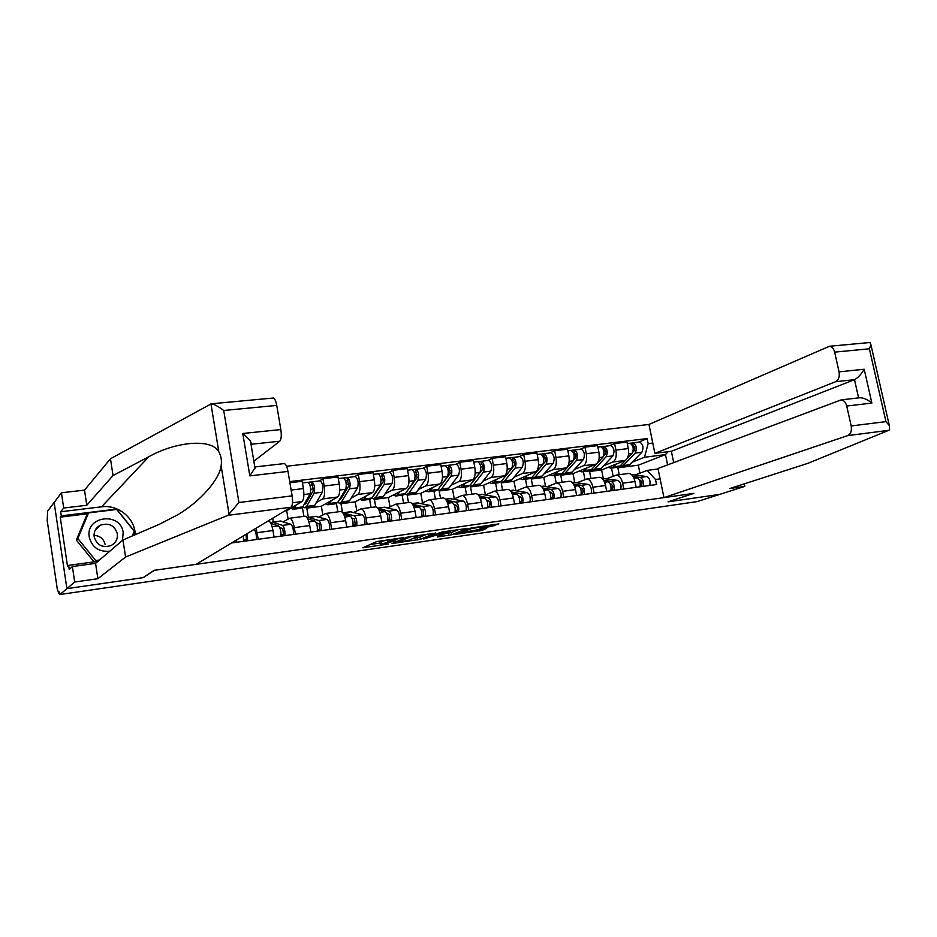 <?xml version="1.0" encoding="UTF-8"?>
<svg xmlns="http://www.w3.org/2000/svg" width="937" height="937" viewBox="0 0 937 937"><rect width="100%" height="100%" fill="white"/><g stroke="black" fill="none" stroke-linecap="round" stroke-linejoin="round"><path stroke-width="1.41" d="M403.414 537.662L376.779 541.563L362.865 547.782L388.468 543.999L380.375 544.748L381.664 543.8L395.836 540.883L387.695 541.621L389.019 540.637L403.414 537.662M491.164 526.477L498.871 523.877L471.042 528.023L455.077 534.418L482.321 530.33L486.736 528.175L460.606 532.825L471.1 528.702L482.122 526.723L479.943 528.023L491.164 526.477L490.871 524.954M272.772 398.073L273.346 398.026C274.775 398.588 275.911 401.048 276.743 405.416L223.72 410.476C218.438 406.506 214.304 404.28 211.317 403.788L110.461 458.767L84.506 490.121L61.432 492.78L54.147 502.455L66.89 588.647L143.349 577.602L154.336 570.305L693.685 493.377L668.069 501.845L719.686 494.396L697.163 501.588L59.98 594.515L59.628 592.067L58.586 592.957L59.734 592.793M58.586 592.957L57.216 588.659L47.166 520.316L47.693 511.016L54.147 502.455L66.89 588.647L59.98 594.515M435.541 533.118L406.611 537.276L392.029 543.554L420.397 539.314L435.518 532.954M442.123 531.947L467.586 528.374L451.681 534.769L437.509 536.971L443.857 534.184L435.775 535.273L423.665 538.998L442.123 531.947M835.663 381.699C838.674 379.989 839.81 376.709 839.06 371.848L864.195 369.248C861.15 374.437 857.917 377.904 854.497 379.684L835.663 381.699L654.881 453.344L648.954 424.461L286.535 466.251M236.405 542.289L236.077 540.262M256.117 528.21L258.249 539.279M274.072 537.1L272.972 530.518C271.859 524.72 270.395 521.558 268.591 521.019L268.216 521.066M283.29 521.78L289.791 518.22C291.665 518.735 293.164 521.874 294.288 527.636L295.401 534.172M272.737 518.196L273.37 521.979M269.235 521.253L269.095 520.398M310.85 532.052L309.737 525.552C308.613 519.812 307.078 516.697 305.157 516.193L304.759 516.24M288.092 518.993L286.699 510.735L301.995 501.564C303.869 499.714 304.338 495.38 303.401 488.575L302.147 481.278L289.908 482.754M318.92 517.037L325.865 513.453C327.856 513.944 329.426 517.037 330.562 522.729L331.686 529.182M308.179 507.327L306.774 508.135L308.355 517.341M319.552 480.88L322.937 478.772L324.19 486.01C325.127 492.768 324.624 497.078 322.668 498.929L316.319 502.607M303.904 516.357L302.382 507.479M346.784 527.109L345.659 520.691C344.511 515.022 342.919 511.953 340.881 511.473L340.459 511.52M322.832 514.905L321.332 506.249L337.66 497.02C339.662 495.169 340.201 490.883 339.264 484.16L338.011 476.945L322.937 478.772M353.741 512.41L361.12 508.791C363.216 509.271 364.844 512.316 366.004 517.938L367.128 524.31M342.462 502.888L340.963 503.708L342.497 512.434M354.713 476.605L358.321 474.497L359.585 481.653C360.522 488.341 359.949 492.604 357.864 494.455L351.129 498.144M337.859 511.871L336.418 503.637M381.886 522.284L380.75 515.936C379.59 510.349 377.939 507.315 375.784 506.858L375.339 506.917M356.786 510.829L355.205 501.857L372.516 492.593C374.648 490.742 375.245 486.49 374.32 479.838L373.043 472.716L358.321 474.497M387.789 507.877L395.566 504.247C397.78 504.692 399.467 507.69 400.626 513.242L401.762 519.555M375.983 498.554L374.413 499.374L375.749 506.858M389.089 472.435L392.896 470.327L394.172 477.39C395.098 483.996 394.465 488.224 392.263 490.074L385.154 493.776M371.075 507.479L369.635 499.374M416.18 517.564L415.044 511.297C413.873 505.769 412.163 502.794 409.914 502.349L409.446 502.408M390.003 506.788L388.351 497.559L406.588 488.247C408.837 486.408 409.492 482.192 408.567 475.621L407.29 468.582L392.896 470.327M421.088 503.45L429.251 499.796C431.559 500.217 433.304 503.181 434.487 508.662L435.623 514.893M408.79 494.303L407.138 495.134L408.485 502.537M422.704 468.359L426.698 466.239L427.986 473.232C428.912 479.756 428.209 483.949 425.89 485.799L418.441 489.501M403.589 503.181L402.137 495.169M449.725 512.961L448.577 506.753C447.394 501.295 445.625 498.355 443.271 497.945L442.791 498.004M422.493 502.782L420.772 493.366L439.898 484.007C442.264 482.168 442.978 477.999 442.065 471.498L440.777 464.541L426.698 466.239M453.649 499.116L462.187 495.439C464.588 495.849 466.392 498.765 467.586 504.188L468.734 510.349M440.894 490.156L439.172 490.976L440.519 498.308M455.581 464.377L459.751 462.246L461.039 469.156C461.964 475.621 461.215 479.767 458.779 481.606L451.002 485.331M435.4 498.976L433.948 491.047M482.52 508.451L481.36 502.326C480.166 496.926 478.338 494.033 475.902 493.635L475.399 493.694M454.293 498.835L452.512 489.255L472.482 479.861C474.954 478.022 475.727 473.888 474.813 467.469L473.525 460.582L459.751 462.246M485.518 494.877L494.396 491.187C496.891 491.574 498.742 494.443 499.948 499.808L501.108 505.898M472.318 486.092L470.515 486.912L471.873 494.162M487.732 460.477L492.089 458.345L493.377 465.174C494.291 471.569 493.483 475.68 490.953 477.519L482.848 481.243M466.556 494.865L465.092 487.017M514.589 504.036L513.429 497.98C512.223 492.651 510.349 489.793 507.819 489.419L507.292 489.489M485.401 494.853L483.586 485.225L504.352 475.809C506.929 473.97 507.76 469.87 506.847 463.522L505.547 456.717L492.089 458.345M516.709 490.73L525.926 487.017C528.503 487.392 530.401 490.227 531.619 495.521L532.778 501.541M503.087 482.11L501.213 482.942L502.583 490.11M519.192 456.659L523.713 454.527L525.013 461.285C525.926 467.598 525.06 471.674 522.436 473.513L514.026 477.238M497.067 490.836L495.591 483.082M545.966 499.726L544.807 493.74C543.577 488.47 541.668 485.647 539.056 485.284L538.506 485.354M515.783 490.566L514.015 481.278L535.542 471.838C538.213 470.011 539.103 465.947 538.189 459.657L536.889 452.934L523.713 454.527M547.243 486.666L556.765 482.953C559.424 483.293 561.368 486.092 562.598 491.328L563.758 497.278M533.153 478.233L531.279 479.041L532.649 486.139M549.984 452.922L554.657 450.791L555.969 457.467C556.871 463.721 555.957 467.762 553.24 469.589L544.549 473.326M526.945 486.889L525.47 479.217M576.665 495.509L575.505 489.582C574.276 484.37 572.308 481.595 569.614 481.255L569.052 481.325M545.557 486.397L543.811 477.425L566.065 467.95C568.841 466.122 569.766 462.105 568.864 455.886L567.553 449.233L554.657 450.791M577.133 482.696L586.96 478.959C589.689 479.287 591.68 482.051 592.91 487.228L594.081 493.108M562.68 474.415L560.724 475.223L562.095 482.239M580.12 449.268L584.946 447.136L586.269 453.742C587.159 459.915 586.211 463.92 583.388 465.748L574.428 469.496M556.215 483.023L554.727 475.422M606.719 491.375L605.548 485.518C604.306 480.365 602.304 477.624 599.539 477.296L598.954 477.378M574.709 482.332L572.999 473.642L595.955 464.155C598.813 462.328 599.785 458.334 598.884 452.184L597.572 445.614L584.946 447.136M606.403 478.807L616.511 475.059C619.322 475.375 621.348 478.093 622.601 483.211L623.773 489.032M591.669 470.632L589.572 471.487L590.942 478.432M609.636 445.684L614.602 443.552L615.925 450.088C616.815 456.202 615.82 460.172 612.915 461.988L603.697 465.748M584.969 479.568L583.411 471.709M636.141 487.334L634.97 481.536C633.717 476.441 631.679 473.735 628.832 473.431L628.235 473.501M603.287 478.362L601.601 469.929L625.213 460.43C628.153 458.603 629.172 454.656 628.282 448.565L626.97 442.065L614.602 443.552M601.601 469.929L589.572 471.487M572.999 473.642L560.724 475.223M543.811 477.425L531.279 479.041M514.015 481.278L501.213 482.942M483.586 485.225L470.515 486.912M452.512 489.255L439.172 490.976M420.772 493.366L407.138 495.134M388.351 497.559L374.413 499.374M355.205 501.857L340.963 503.708M321.332 506.249L306.774 508.135M286.699 510.735L284.719 510.993M667.601 464.869L665.481 454.586L644.492 457.256L648.146 443.588L647.127 438.586L289.709 481.606M648.146 443.588L652.761 443.025M660.105 478.866L655.49 479.486L647.174 470.409L658.079 468.968M231.626 542.945L656.521 484.523L655.49 479.486M639.936 473.15L638.32 465.174L665.481 454.586L668.116 451.681M635.075 474.989L647.174 470.409M644.492 457.256L632.358 462.07M620.118 466.919L617.834 467.821L619.216 474.696M638.32 465.174L617.834 467.821M638.542 442.182L647.127 438.586M613.149 476.183L611.521 468.078M387.403 539.981L381.254 541.527L381.664 543.8M380.305 544.385L380.094 542.031L381.254 541.527M370.045 544.514L380.071 543.062M413.639 538.225L419.999 537.088L427.284 534.078M410.711 536.784L395.812 542.722L408.907 540.192L417.797 536.491L410.652 536.468M458.884 529.546L451.283 532.579L451.681 534.769M443.798 533.867L451.283 532.579M450.346 531.701L439.359 533.282L435.705 534.886L443.81 533.797L450.346 531.701M227.996 515.327L238.923 502.513L292.133 495.86C292.965 501.834 292.578 505.629 290.974 507.233L227.996 515.327L125.57 557.023L97.881 578.703L74.691 582.018L66.89 588.647L143.103 577.649L154.078 570.34L196.044 564.355L290.974 507.233M87.762 513.757L60.226 517.142L67.534 566.405L68.635 565.362L69.244 569.485L72.395 566.557L95.562 563.36L122.958 539.993L159.466 524.24L177.761 514.753C200.202 501.529 219.188 479.873 221.144 465.958C221.917 460.606 221.144 455.897 218.825 451.821C211.598 438.012 175.055 441.795 148.842 456.729L113.037 475.539L86.79 505.254L63.693 508.03L60.682 511.766L101.547 506.812C118.367 504.399 135.045 518.278 135.256 534.687M122.958 539.993L125.57 557.023M72.395 566.557L74.691 582.018M95.562 563.36L97.881 578.703M276.743 405.416L280.842 429.556C281.662 435.482 281.299 439.371 279.741 441.222L251.421 444.243L250.437 440.858L242.777 433.491L280.842 429.556M253.845 461.203L279.741 441.222M60.226 517.142L61.292 515.854L60.682 511.766M61.432 492.78L63.693 508.03M84.506 490.121L86.79 505.254M110.461 458.767L113.037 475.539M283.806 463.639L284.321 463.581C285.867 464.143 287.085 466.755 287.975 471.416L292.133 495.86M68.635 565.362L97.94 561.333M132.984 535.659L134.67 531.49L116.61 509.084L61.292 515.854M133.862 532.181L134.67 531.49M287.975 471.416L249.839 475.879L255.625 466.86L284.321 463.581M869.208 342.567L869.958 342.497L870.918 344.769L869.372 348.798L834.644 352.125C833.684 348.564 831.962 346.608 829.456 346.268L648.954 424.461M663.958 497.617L847.727 435.611C850.784 434.065 851.944 430.844 851.194 425.96L846.72 406.026C845.689 402.231 843.839 400.181 841.145 399.888L657.985 468.488L663.958 497.617L693.86 493.354L668.233 501.787M851.194 425.96L885.945 421.615L889.33 425.585L889.564 429.743L888.698 430.341L807.963 463.311L729.818 488.517L744.798 486.373L744.259 483.855M744.798 486.373L719.686 494.396L668.245 501.822M839.06 371.848L834.644 352.125M858.608 397.897L854.497 379.684L671.361 451.271L673.691 462.585M671.361 451.271L654.881 453.344M859.065 397.838L860.201 397.71C864.066 397.991 867.955 399.783 871.867 403.086L846.72 406.026M122.478 540.391L123.18 532.649C120.85 511.52 85.314 515.842 89.238 537.053C92.037 547.419 98.9 552.139 109.84 551.179M94.157 536.819C96.851 545.205 102.496 548.11 111.058 545.533C115.755 542.945 117.851 539.044 117.348 533.797C114.572 525.317 108.844 522.459 100.177 525.247C95.668 527.847 93.665 531.701 94.157 536.819M94.028 561.872L76.342 540.087L86.965 514.624L88.546 512.902L116.715 509.447L134.249 531.209L132.34 535.941M99.451 560.045L95.738 560.549L77.853 538.529L88.546 512.902M94.25 561.837L95.738 560.549M76.342 540.087L77.853 538.529M94.028 535.32C100.107 535.823 103.82 538.939 105.167 544.702M243.327 535.905L243.561 541.305M246.126 534.219L246.372 539.466L243.667 539.829M247.075 533.645L247.673 540.731M254.22 529.346C255.871 531.572 256.586 534.968 256.34 539.548M246.372 539.466L246.607 540.883M270.852 523.373L278.488 525.938C280.339 527.789 281.135 531.197 280.877 536.175M279.741 527.531L282.763 528.562L283.513 534.371L281.006 534.722M270.805 523.279L272.421 522.108L282.494 525.399C284.356 527.25 285.164 530.658 284.895 535.613M280.257 521.066L290.938 524.263C292.836 526.102 293.644 529.499 293.363 534.453M283.513 534.371L283.747 535.777M304.045 504.633L305.86 503.637L313.321 490.414L311.599 481.899L320.009 480.822M305.849 501.412L307.219 501.236M302.92 506.624L304.759 507.772L306.598 506.425L314.082 493.237C315.16 488.142 314.469 484.335 311.998 481.794M305.251 507.702L312.841 506.718L314.715 505.371L322.328 492.206C323.441 487.123 322.738 483.316 320.243 480.786M310.779 489.852L313.602 488.118M310.065 485.225L312.408 484.933M293.258 509.259L300.918 508.264L302.756 506.917L310.17 493.729C311.236 488.634 310.545 484.804 308.097 482.262L307.863 482.297M290.974 508.17L292.777 509.318L296.186 505.043M308.273 482.297L311.599 481.899M339.03 500.229L340.717 499.175L348.728 486.022L346.983 477.601L355.217 476.546M341.045 496.926L342.169 496.786M337.742 502.349L339.51 503.274L341.466 501.916L349.513 488.809C350.696 483.761 349.993 479.99 347.404 477.495M340.026 503.204L347.416 502.244L349.407 500.897L357.571 487.802C358.777 482.766 358.075 479.006 355.463 476.523M346.362 484.991L349.009 483.457M345.648 480.868L347.814 480.611M328.301 504.715L335.751 503.755L337.707 502.408L345.694 489.29C346.866 484.23 346.163 480.458 343.586 477.964L343.34 477.987M325.889 503.673L327.786 504.785L331.452 500.534M343.785 477.999L346.983 477.601M373.582 495.825L383.338 481.723L381.57 473.408L389.628 472.377M375.444 492.546L376.334 492.429M371.802 498.121L373.488 498.871L375.561 497.524L384.135 484.476C385.423 479.475 384.72 475.75 382.015 473.302M374.039 498.8L381.218 497.875L383.327 496.516L392.017 483.492C393.329 478.491 392.615 474.778 389.886 472.342M381.125 480.318L383.631 478.948M380.434 476.617L382.413 476.371M362.572 500.288L369.822 499.351L371.884 497.992L380.399 484.944C381.675 479.931 380.972 476.207 378.279 473.747L378.021 473.782M360.031 499.28L362.022 500.358L364.071 499.011L365.922 496.118M378.478 473.782L381.57 473.408M307.758 518.899L314.879 521.054C316.835 522.869 317.655 526.243 317.327 531.162M316.284 522.811L319.048 523.654L319.786 529.405L317.479 529.721M307.078 517.716L308.496 517.447L318.791 520.527C320.759 522.342 321.578 525.704 321.25 530.623M315.71 516.369L327.048 519.426C329.039 521.23 329.871 524.579 329.519 529.487M319.786 529.405L320.032 530.787M343.785 514.46L350.426 516.287C352.488 518.067 353.319 521.394 352.944 526.266M351.972 518.161L354.502 518.864L355.228 524.544L353.108 524.837M342.766 512.762L354.256 515.772C356.318 517.552 357.161 520.867 356.774 525.739M350.356 511.766L362.326 514.694C364.411 516.463 365.254 519.766 364.856 524.626M355.228 524.544L355.474 525.915M378.958 510.068L385.177 511.625C387.332 513.371 388.187 516.65 387.742 521.476M386.84 513.605L389.148 514.19L389.874 519.801L387.93 520.07M384.24 507.28L396.796 510.068C398.986 511.801 399.841 515.069 399.385 519.883M377.998 508.416L388.914 511.133C391.08 512.867 391.935 516.146 391.479 520.96M389.874 519.801L390.12 521.148M406.845 491.55L417.176 477.519L415.372 469.308L423.266 468.289M409.082 488.259L409.762 488.177M405.112 493.963L406.717 494.572L408.907 493.225L417.984 480.236C419.378 475.282 418.663 471.592 415.852 469.191M407.302 494.502L414.283 493.6L416.496 492.241L425.691 479.275C427.096 474.321 426.382 470.655 423.547 468.266M415.103 475.809L417.457 474.567M414.423 472.459L416.239 472.236M396.082 495.954L403.133 495.041L405.311 493.682L414.341 480.693C415.712 475.727 414.997 472.049 412.198 469.636L411.929 469.671M393.423 494.97L395.508 496.024L397.663 494.666L399.63 491.808M412.409 469.671L415.372 469.308M413.334 505.746L419.132 507.081C421.381 508.779 422.247 512.024 421.755 516.802M420.924 509.119L423.02 509.611L423.735 515.163L421.966 515.409M417.375 502.876L430.505 505.547C432.777 507.245 433.655 510.478 433.128 515.233M412.479 504.235L422.786 506.589C425.047 508.287 425.925 511.52 425.41 516.299M423.735 515.163L423.981 516.498M439.605 487.299L450.252 473.419L448.436 465.302L456.178 464.307M437.684 489.864L439.23 490.367L441.526 489.009L451.084 476.101C452.571 471.182 451.845 467.54 448.928 465.185M439.84 490.285L446.633 489.407L448.952 488.048L458.626 475.164C460.126 470.245 459.399 466.614 456.46 464.272M448.319 471.428L450.545 470.315M447.663 468.395L449.315 468.195M428.865 491.714L435.717 490.824L438.012 489.465L447.511 476.546C448.987 471.627 448.273 467.973 445.356 465.619L445.075 465.654M426.089 490.765L428.268 491.784L430.528 490.426L432.589 487.58M445.579 465.642L448.436 465.302M446.926 501.482L452.348 502.619C454.679 504.293 455.558 507.491 455.007 512.234M454.234 504.727L456.143 505.137C457.666 506.835 457.9 508.674 456.846 510.618L455.23 510.841M449.795 498.578L463.464 501.131C465.818 502.794 466.708 505.98 466.134 510.7M446.153 500.1L455.921 502.138C458.263 503.813 459.153 507.011 458.591 511.743M456.846 510.618L457.092 511.942M471.768 483.047L482.614 469.402C483.363 467.059 483.012 465.326 481.571 464.225L480.775 461.379L488.353 460.395M469.566 485.823L471.042 486.256L473.443 484.897L483.469 472.049C485.038 467.176 484.312 463.569 481.29 461.262M471.674 486.174L478.292 485.319L480.716 483.96L490.836 471.135C492.429 466.263 491.702 462.667 488.657 460.36M480.822 467.188L482.906 466.169M480.177 464.412L481.677 464.237M460.934 487.556L467.61 486.701L469.999 485.343L479.967 472.494C481.536 467.61 480.81 464.002 477.8 461.683L477.507 461.718M458.064 486.643L460.313 487.638L462.679 486.28L464.846 483.457M478.022 461.707L480.775 461.379M479.767 497.278L484.827 498.261C487.24 499.901 488.142 503.064 487.533 507.76M486.818 500.417L488.528 500.756C490.11 502.431 490.332 504.247 489.231 506.191L487.779 506.39M481.513 494.373L495.696 496.809C498.133 498.437 499.046 501.588 498.414 506.261M479.053 496.013L488.318 497.793C490.742 499.433 491.644 502.595 491.035 507.28M489.231 506.191L489.477 507.491M503.392 478.737L514.272 465.466C515.069 463.147 514.718 461.437 513.218 460.348L512.422 457.537L519.848 456.577M500.768 481.864L502.185 482.227L504.68 480.868L515.139 468.09C516.791 463.253 516.064 459.692 512.949 457.42M502.841 482.133L509.283 481.302L511.789 479.943L522.354 467.188C524.029 462.363 523.291 458.814 520.152 456.542M512.598 463.054L514.565 462.14M511.977 460.524L513.335 460.36M492.323 483.504L498.824 482.66L501.307 481.302L511.719 468.523C513.371 463.674 512.633 460.114 509.529 457.83L509.224 457.865M489.36 482.614L491.679 483.586L494.139 482.227L496.411 479.416M509.763 457.853L512.422 457.537M511.883 493.155L516.592 494.01C519.086 495.614 520 498.742 519.344 503.392M518.676 496.2L520.211 496.469C521.839 498.133 522.073 499.913 520.913 501.845L519.602 502.021M512.574 490.262L527.238 492.581C529.745 494.174 530.67 497.289 529.991 501.916M511.227 491.972L520.023 493.541C522.518 495.146 523.432 498.273 522.776 502.911M520.913 501.845L521.159 503.134M543.144 464.096L545.252 461.625C546.084 459.317 545.732 457.631 544.198 456.565L543.378 453.777L550.663 452.84M531.302 477.975L532.673 478.28L535.261 476.921L546.13 464.213C547.864 459.411 547.138 455.897 543.928 453.66M533.352 478.186L539.618 477.378L542.218 476.019L553.193 463.335C554.95 458.544 554.212 455.031 550.991 452.805M543.706 459.048L545.533 458.216M543.109 456.717L544.303 456.577M523.057 479.521L529.382 478.702L531.958 477.343L542.792 464.635C544.514 459.833 543.776 456.307 540.59 454.07L540.274 454.105M519.988 478.655L522.389 479.615L524.943 478.245L527.297 475.457M540.825 454.094L543.378 453.777M543.296 489.102L547.688 489.84C550.253 491.41 551.179 494.502 550.476 499.105M549.855 492.054L551.225 492.288C552.889 493.916 553.123 495.685 551.905 497.594L550.757 497.758M542.968 486.221L558.101 488.435C560.689 490.004 561.614 493.085 560.9 497.676M542.687 488.001L551.038 489.383C553.603 490.965 554.54 494.045 553.826 498.648M551.905 497.594L552.162 498.871M573.76 459.903L575.576 457.865C576.442 455.569 576.091 453.906 574.51 452.852L573.69 450.1L580.835 449.186M561.216 474.169L562.528 474.415L565.198 473.056L576.466 460.418C578.281 455.663 577.543 452.184 574.252 449.983M563.231 474.321L569.333 473.536L572.015 472.178L583.376 459.552C585.215 454.808 584.477 451.329 581.163 449.139M574.147 455.136L575.857 454.386M573.561 452.993L574.627 452.864M553.146 475.633L559.307 474.836L561.966 473.478L573.198 460.828C575.002 456.061 574.264 452.583 570.984 450.381L570.656 450.416M549.984 474.79L552.455 475.715L555.091 474.356L557.538 471.58M571.23 450.404L573.69 450.1M574.03 485.12L578.117 485.753C580.741 487.299 581.69 490.356 580.94 494.923M580.366 487.99L581.572 488.189C583.282 489.782 583.505 491.538 582.252 493.436L581.233 493.576M572.73 482.274L588.307 484.394C590.966 485.928 591.903 488.962 591.142 493.518M573.456 484.101L581.385 485.319C584.032 486.853 584.969 489.91 584.219 494.467M582.252 493.436L582.498 494.701M603.662 455.909L605.267 454.176C606.169 451.903 605.817 450.252 604.189 449.221L603.358 446.504L610.374 445.602M590.497 470.421L594.515 469.273L606.169 456.706C608.054 451.985 607.317 448.542 603.943 446.375M592.489 470.538L598.427 469.765L601.203 468.406L612.939 455.862C614.836 451.142 614.098 447.71 610.713 445.555M603.943 451.318L605.536 450.638M603.381 449.35L604.318 449.233M582.615 471.815L588.612 471.042L591.352 469.683L602.959 457.104C604.845 452.384 604.107 448.928 600.734 446.773L600.406 446.808M579.371 471.006L581.9 471.908L584.629 470.55L587.148 467.786M601.004 446.785L603.358 446.504M604.107 481.22L607.902 481.759C610.596 483.281 611.556 486.303 610.76 490.812M610.221 484.019L611.275 484.171C613.032 485.741 613.255 487.474 611.955 489.372L611.065 489.489M602.046 478.374L617.881 480.423C620.599 481.934 621.559 484.933 620.751 489.442M603.58 480.248L611.111 481.337C613.817 482.848 614.766 485.858 613.969 490.379M611.955 489.372L612.201 490.625M632.92 452.044L634.337 450.568C635.274 448.319 634.911 446.68 633.26 445.661L632.416 442.978L639.292 442.088M619.193 466.755L623.246 465.56L635.251 453.063C637.219 448.378 636.469 444.981 633.014 442.85M621.149 466.837L626.947 466.087L629.793 464.717L641.88 452.243C643.86 447.558 643.11 444.161 639.643 442.053M633.119 447.605L634.607 446.984M632.58 445.778L633.389 445.672M611.474 468.078L617.319 467.329L620.142 465.97L625.647 460.208M608.148 467.294L610.748 468.172L613.548 466.813L616.159 464.073M627.193 458.603L632.112 453.461C634.068 448.776 633.318 445.368 629.875 443.236L629.535 443.271M630.144 443.26L632.416 442.978M633.564 477.378L637.066 477.847C639.83 479.334 640.791 482.321 639.959 486.807M639.467 480.119L640.369 480.236C642.161 481.794 642.384 483.504 641.037 485.389L640.276 485.495M631.456 474.532L646.835 476.535C649.622 478.022 650.583 480.997 649.739 485.46M633.049 476.476L640.205 477.425C642.981 478.912 643.942 481.899 643.098 486.373M641.037 485.389L641.283 486.619M598.884 452.184L586.269 453.742M568.864 455.886L555.969 457.467M538.189 459.657L525.013 461.285M506.847 463.522L493.377 465.174M474.813 467.469L461.039 469.156M442.065 471.498L427.986 473.232M408.567 475.621L394.172 477.39M374.32 479.838L359.585 481.653M339.264 484.16L324.19 486.01M303.401 488.575L291.149 490.074M628.282 448.565L615.925 450.088M625.213 460.43L612.915 461.988M595.955 464.155L583.388 465.748M605.548 485.518L592.91 487.228M566.065 467.95L553.24 469.589M575.505 489.582L562.598 491.328M535.542 471.838L522.436 473.513M544.807 493.74L531.619 495.521M504.352 475.809L490.953 477.519M513.429 497.98L499.948 499.808M472.482 479.861L458.779 481.606M481.36 502.326L467.586 504.188M439.898 484.007L425.89 485.799M448.577 506.753L434.487 508.662M406.588 488.247L392.263 490.074M415.044 511.297L400.626 513.242M372.516 492.593L357.864 494.455M380.75 515.936L366.004 517.938M337.66 497.02L322.668 498.929M345.659 520.691L330.562 522.729M301.995 501.564L292.52 502.771M309.737 525.552L294.288 527.636M272.972 530.518L257.148 532.661M634.97 481.536L622.601 483.211M388.832 539.595L389.019 540.637M387.578 539.782L387.824 541.153M380.094 542.031L380.492 544.303M419.999 537.088L420.397 539.314M417.141 537.721L417.551 539.935M395.707 541.879L395.847 542.628L395.66 541.902M448.436 533.2L448.846 535.402M432.765 535.203L432.894 535.905M426.417 537.791L426.546 538.482M439.23 532.579L439.359 533.282M435.646 534.031L435.775 534.734M470.971 528.046L471.1 528.702M460.489 532.181L460.606 532.825M482.04 528.855L482.321 530.33M479.17 529.264L479.486 530.951M493.811 524.533L494.057 525.844M229.12 514.577L221.144 465.958M218.825 451.821L210.942 403.788M223.72 410.476L238.923 502.513M249.839 475.879L242.777 433.491M101.547 506.812L148.842 456.729M885.945 421.615L869.372 348.798M864.195 369.248L871.867 403.086M888.698 430.341L847.727 435.611M278.488 525.938L272.14 526.793M281.112 521.077L272.808 522.178M290.938 524.263L282.494 525.399M306.598 506.425L314.715 505.371M314.082 493.237L322.328 492.206M294.569 507.971L302.756 506.917M303.904 494.513L310.17 493.729M341.466 501.916L349.407 500.897M349.513 488.809L357.571 487.802M329.719 503.438L337.707 502.408M339.744 490.028L345.694 489.29M375.561 497.524L383.327 496.516M384.135 484.476L392.017 483.492M364.071 499.011L371.884 497.992M374.765 485.647L380.399 484.944M314.879 521.054L308.882 521.862M316.612 516.369L308.496 517.447M327.048 519.426L318.791 520.527M350.426 516.287L344.781 517.048M351.316 511.766L343.375 512.82M362.326 514.694L354.256 515.772M385.177 511.625L379.86 512.34M385.248 507.257L377.857 508.241M396.796 510.068L388.914 511.133M408.907 493.225L416.496 492.241M417.984 480.236L425.691 479.275M397.663 494.666L405.311 493.682M409 481.36L414.341 480.693M419.132 507.081L414.142 507.749M418.429 502.864L412.081 503.708M430.505 505.547L422.786 506.589M441.526 489.009L448.952 488.048M451.084 476.101L458.626 475.164M430.528 490.426L438.012 489.465M442.475 477.179L447.511 476.546M452.348 502.619L447.652 503.251M450.896 498.554L445.532 499.269M463.464 501.131L455.921 502.138M473.443 484.897L480.716 483.96M483.469 472.049L490.836 471.135M462.679 486.28L469.999 485.343M475.2 473.08L479.967 472.494M484.827 498.261L480.423 498.859M482.66 494.338L478.245 494.923M495.696 496.809L488.318 497.793M504.68 480.868L511.789 479.943M515.139 468.09L522.354 467.188M494.139 482.227L501.307 481.302M507.222 469.086L511.719 468.523M516.592 494.01L512.48 494.56M513.757 490.215L510.232 490.683M527.238 492.581L520.023 493.541M535.261 476.921L542.218 476.019M546.13 464.213L553.193 463.335M524.943 478.245L531.958 477.343M538.541 465.162L542.792 464.635M547.688 489.84L543.835 490.356M544.198 486.174L541.539 486.526M558.101 488.435L551.038 489.383M565.198 473.056L572.015 472.178M576.466 460.418L583.376 459.552M555.091 474.356L561.966 473.478M569.204 461.332L573.198 460.828M578.117 485.753L574.533 486.233M573.994 482.227L572.179 482.461M588.307 484.394L581.385 485.319M594.515 469.273L601.203 468.406M606.169 456.706L612.939 455.862M584.629 470.55L591.352 469.683M599.212 457.572L602.959 457.104M607.902 481.759L604.564 482.204M603.182 478.35L602.163 478.491M617.881 480.423L611.111 481.337M623.246 465.56L629.793 464.717M635.251 453.063L641.88 452.243M613.548 466.813L620.142 465.97M628.586 453.906L632.112 453.461M637.066 477.847L633.974 478.268M646.835 476.535L640.205 477.425M628.832 473.431L616.511 475.059M268.591 521.019L267.912 521.113M305.157 516.193L289.791 518.22M340.881 511.473L325.865 513.453M375.784 506.858L361.12 508.791M409.914 502.349L395.566 504.247M443.271 497.945L429.251 499.796M475.902 493.635L462.187 495.439M507.819 489.419L494.396 491.187M539.056 485.284L525.926 487.017M569.614 481.255L556.765 482.953M599.539 477.296L586.96 478.959M59.734 592.805L58.562 592.98M387.368 539.806L387.625 541.246M435.553 534.067L435.682 534.781M460.196 532.298L460.313 532.954M255.028 468.289L250.437 440.858M211.317 403.788L273.346 398.026M841.145 399.888L860.201 397.71M829.456 346.268L869.958 342.497M889.33 425.585L870.918 344.769M95.246 530.131L100.177 525.247M280.725 521.007L272.421 522.108M302.44 482.953L308.097 482.262M338.292 478.596L343.586 477.964M373.336 474.356L378.279 473.747M316.202 516.299L308.086 517.376M350.883 511.696L342.954 512.75M384.791 507.198L377.775 508.135M407.583 470.198L412.198 469.636M417.961 502.806L411.987 503.591M441.069 466.134L445.356 465.619M450.404 498.496L445.438 499.163M473.817 462.164L477.8 461.683M482.145 494.291L478.139 494.818M505.851 458.275L509.529 457.83M513.218 490.168L510.138 490.578M537.182 454.48L540.59 454.07M543.647 486.139L541.445 486.432M567.857 450.756L570.984 450.381M573.432 482.18L572.074 482.368M597.876 447.113L600.734 446.773M627.263 443.552L629.875 443.236"/></g></svg>
